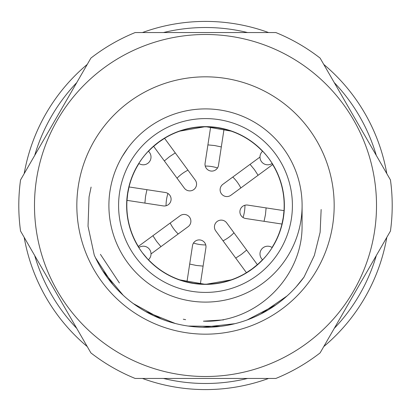 <?xml version="1.0" encoding="UTF-8"?>
<svg xmlns="http://www.w3.org/2000/svg" width="411" height="411" viewBox="0 0 411 411"><rect width="100%" height="100%" fill="white"/><g stroke="black" fill="none" stroke-linecap="round" stroke-linejoin="round"><path stroke-width="0.62" d="M268.573 378.449A184.092 184.092 0 0 1 142.427 378.449M87.26 346.596A184.092 184.092 0 0 1 24.187 237.353M24.187 173.648A184.092 184.092 0 0 1 87.26 64.404M142.427 32.551A184.092 184.092 0 0 1 268.573 32.551M323.74 64.404A184.092 184.092 0 0 1 386.813 173.648M386.813 237.353A184.092 184.092 0 0 1 323.74 346.596M178.667 131.335L205.5 126.629L232.333 131.335L205.5 126.629L178.667 131.335M178.667 279.665L205.5 284.371L232.333 279.665L205.5 284.371L178.667 279.665M127.842 148.047L121.548 157.572M211.439 301.915A96.6 96.6 0 0 0 222.808 300.539M283.318 262.732A96.6 96.6 0 0 0 284.171 261.555M287.294 256.896A96.6 96.6 0 0 0 299.018 229.698M302.039 224.545C303.395 276.793 256.192 323.344 203.409 321.176L223.584 319.886M302.1 205.5A96.6 96.6 0 0 0 205.5 108.9A96.6 96.6 0 0 0 108.9 205.5A96.6 96.6 0 0 0 205.5 302.1A96.6 96.6 0 0 0 302.1 205.5A96.6 96.6 0 0 0 205.5 108.9A96.6 96.6 0 0 0 108.9 205.5A96.6 96.6 0 0 0 205.5 302.1A96.6 96.6 0 0 0 302.1 205.5L302.064 224.565M185.633 319.676L183.285 319.224M119.411 282.989L100.418 254.332M139.077 162.977L141.965 158.774M142.052 158.651L144.513 155.492M129.044 186.948L165.34 192.502A6.782 6.782 0 0 1 171.017 200.234A6.782 6.782 0 0 1 163.29 205.911L126.994 200.357L127.729 193.607L129.044 186.948A78.676 78.676 0 0 0 127.03 199.838A78.676 78.676 0 0 1 138.969 163.506A7.752 7.752 0 0 1 138.81 163.398A7.752 7.752 0 0 0 149.732 152.784A7.752 7.752 0 0 0 148.32 151.181A7.752 7.752 0 0 1 148.463 151.31A78.676 78.676 0 0 1 153.632 146.347L158.923 142.093L164.559 138.317L195.251 180.09A6.782 6.782 0 0 1 193.797 189.569A6.782 6.782 0 0 1 184.318 188.12L153.632 146.347M144.61 155.373L148.32 151.181M266.487 155.492L268.948 158.651M269.035 158.774L271.923 162.977M224.052 129.044L218.498 165.34A6.782 6.782 0 0 1 210.766 171.017A6.782 6.782 0 0 1 205.089 163.29L210.643 126.994L217.393 127.729L224.052 129.044A78.676 78.676 0 0 1 262.537 151.31A7.752 7.752 0 0 1 262.68 151.181L266.39 155.373M262.68 151.181A7.752 7.752 0 0 0 263.153 163.306A7.752 7.752 0 0 0 272.19 163.398A7.752 7.752 0 0 1 263.153 163.306M149.732 258.216A7.752 7.752 0 0 0 150.262 257.281A7.752 7.752 0 0 1 148.32 259.819L142.052 252.349M150.262 257.281A7.752 7.752 0 0 0 138.81 247.602A7.752 7.752 0 0 1 138.969 247.494A78.676 78.676 0 0 1 138.317 246.441L138.969 247.494A78.676 78.676 0 0 1 138.317 246.441L180.09 215.749A6.782 6.782 0 0 1 189.569 217.203A6.782 6.782 0 0 1 188.12 226.682L151.017 253.941M141.965 252.226L139.077 248.023M268.948 252.349L266.487 255.508M266.39 255.627L262.68 259.819A7.752 7.752 0 0 1 262.537 259.69A78.676 78.676 0 0 1 257.368 264.653L252.077 268.907L246.441 272.683L215.749 230.91A6.782 6.782 0 0 1 217.203 221.431A6.782 6.782 0 0 1 226.682 222.88L257.368 264.653M271.923 248.023L269.035 252.226M281.956 224.052L245.66 218.498A6.782 6.782 0 0 1 239.983 210.766A6.782 6.782 0 0 1 247.71 205.089L284.006 210.643L283.271 217.393L281.956 224.052A78.676 78.676 0 0 1 272.031 247.494A7.752 7.752 0 0 1 272.19 247.602A7.752 7.752 0 0 0 261.268 258.216A7.752 7.752 0 0 0 262.68 259.819M193.478 243.055A39.435 39.435 0 0 0 205.757 244.935M223.034 240.82A39.435 39.435 0 0 0 233.967 232.79M243.055 217.522A39.435 39.435 0 0 0 244.935 205.243M240.82 187.966A39.435 39.435 0 0 0 232.79 177.033M217.522 167.945A39.435 39.435 0 0 0 205.243 166.065M187.966 170.18A39.435 39.435 0 0 0 177.033 178.21M167.945 193.478A39.435 39.435 0 0 0 166.065 205.757M170.18 223.034A39.435 39.435 0 0 0 178.21 233.967M205.5 284.371A78.871 78.871 0 0 0 273.803 166.065A78.871 78.871 0 0 0 137.197 166.065A78.871 78.871 0 0 0 205.5 284.371M334.256 328.389A177.989 177.989 0 0 0 376.301 255.56M376.301 155.44A177.989 177.989 0 0 0 334.256 82.611M247.55 32.551A177.989 177.989 0 0 0 163.45 32.551M76.744 82.611A177.989 177.989 0 0 0 34.699 155.44M34.699 255.56A177.989 177.989 0 0 0 76.744 328.389M163.45 378.449A177.989 177.989 0 0 0 247.55 378.449M91.098 187.072L89.053 196.905L88.031 226.25L94.237 255.036A121.79 121.79 0 0 0 304.032 277.086L314.343 255.467L320.138 232.266L321.145 209.497M287.017 295.987L260.672 314.076M234.861 323.698L202.762 327.259M175.317 323.493L145.509 311.492M123.156 295.237L102.519 270.525M304.104 276.973L296.403 286.549M275.776 304.972L247.273 319.902M220.383 326.38L188.207 326.057M161.456 319.049L133.256 303.549M112.994 284.72L95.475 257.728M135.157 378.449L275.843 378.449A186.707 186.707 0 0 0 320.107 352.895L390.45 231.054A186.707 186.707 0 0 0 390.45 179.946L320.107 58.105A186.707 186.707 0 0 0 275.843 32.551L135.157 32.551A186.707 186.707 0 0 0 90.893 58.105L20.55 179.946A186.707 186.707 0 0 0 20.55 231.054L90.893 352.895A186.707 186.707 0 0 0 135.157 378.449M291.003 353.599A171.012 171.012 0 0 1 51.884 280.646A171.012 171.012 0 0 1 141.071 47.09A171.012 171.012 0 0 1 359.116 130.354A171.012 171.012 0 0 1 291.003 353.599M269.837 316.932A128.669 128.669 0 0 0 269.837 94.068A128.669 128.669 0 0 0 76.831 205.5A128.669 128.669 0 0 0 269.837 316.932M246.651 250.058L241.411 254.383L235.719 258.093M266.107 207.904L265.455 214.665L264.057 221.313M284.006 210.643A78.676 78.676 0 0 0 272.683 164.559L272.031 163.506A78.676 78.676 0 0 1 272.683 164.559L230.91 195.251A6.782 6.782 0 0 1 221.431 193.797A6.782 6.782 0 0 1 222.88 184.318L259.983 157.059M250.058 164.349L254.383 169.589L258.093 175.281M207.904 144.893L214.665 145.545L221.313 146.943M164.349 160.942L169.589 156.617L175.281 152.907M144.893 203.096L145.545 196.335L146.943 189.687M160.942 246.651L156.617 241.411L152.907 235.719M148.463 259.69A78.676 78.676 0 0 0 186.948 281.956L193.607 283.271L200.357 284.006A78.676 78.676 0 0 0 246.441 272.683M203.096 266.107L196.335 265.455L189.687 264.057M186.948 281.956L192.502 245.66A6.782 6.782 0 0 1 200.234 239.983A6.782 6.782 0 0 1 205.911 247.71L200.357 284.006M126.994 200.357A78.676 78.676 0 0 0 138.317 246.441M210.643 126.994A78.676 78.676 0 0 1 223.548 128.926A78.676 78.676 0 0 0 164.559 138.317M154.022 146.008A78.676 78.676 0 0 1 164.117 138.589A78.676 78.676 0 0 0 154.022 146.008M283.97 211.162A78.676 78.676 0 0 1 282.074 223.548A78.676 78.676 0 0 0 283.97 211.162M256.978 264.992A78.676 78.676 0 0 1 246.883 272.411A78.676 78.676 0 0 0 256.978 264.992M199.838 283.97A78.676 78.676 0 0 1 187.452 282.074A78.676 78.676 0 0 0 199.838 283.97M205.5 292.411A86.911 86.911 0 0 1 130.236 162.047A86.911 86.911 0 0 1 280.764 162.047A86.911 86.911 0 0 1 205.5 292.411M272.031 163.506A78.676 78.676 0 0 1 272.683 164.559M138.81 163.398A7.752 7.752 0 0 0 147.847 163.306M148.664 162.612A7.752 7.752 0 0 0 149.383 161.816M149.979 160.927A7.752 7.752 0 0 0 150.447 159.966M150.78 158.944A7.752 7.752 0 0 0 150.971 157.891M150.904 155.754A7.752 7.752 0 0 0 150.652 154.716M150.262 153.719A7.752 7.752 0 0 0 149.732 152.784M261.268 152.784A7.752 7.752 0 0 0 260.738 153.719M260.348 154.716A7.752 7.752 0 0 0 260.096 155.754M260.029 157.891A7.752 7.752 0 0 0 260.22 158.944M260.553 159.966A7.752 7.752 0 0 0 261.021 160.927M261.617 161.816A7.752 7.752 0 0 0 262.336 162.612M150.652 256.284A7.752 7.752 0 0 0 150.904 255.246M150.971 253.109A7.752 7.752 0 0 0 150.78 252.056M150.447 251.034A7.752 7.752 0 0 0 149.979 250.073M149.383 249.184A7.752 7.752 0 0 0 148.664 248.388M147.847 247.694A7.752 7.752 0 0 0 138.81 247.602M272.19 247.602A7.752 7.752 0 0 0 263.153 247.694M262.336 248.388A7.752 7.752 0 0 0 261.617 249.184M261.021 250.073A7.752 7.752 0 0 0 260.553 251.034M260.22 252.056A7.752 7.752 0 0 0 260.029 253.109M260.096 255.246A7.752 7.752 0 0 0 260.348 256.284M260.738 257.281A7.752 7.752 0 0 0 261.268 258.216"/></g></svg>
